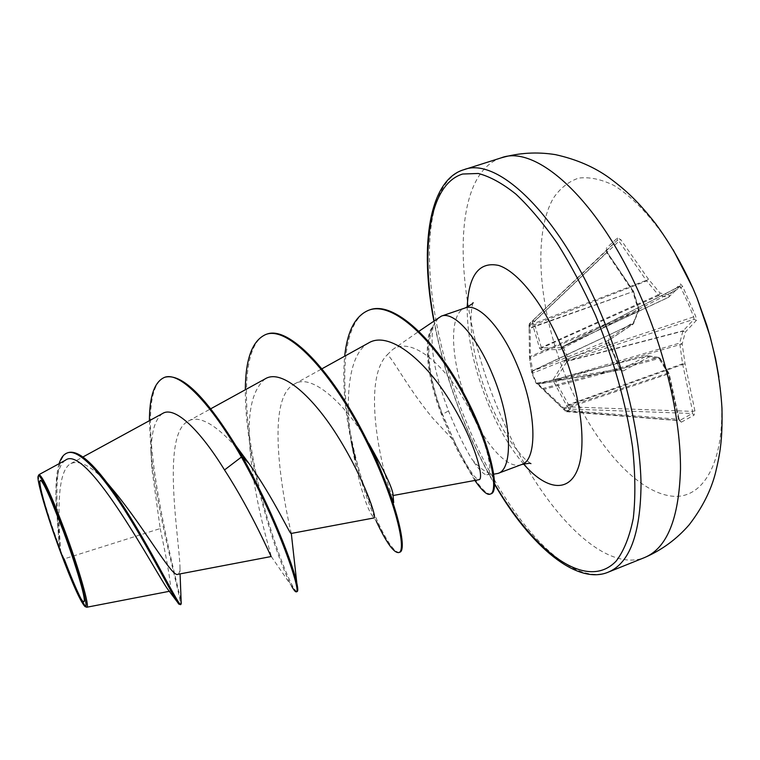 <?xml version="1.0" encoding="UTF-8"?>
<svg xmlns="http://www.w3.org/2000/svg" width="760" height="760" viewBox="0 0 760 760"><rect width="100%" height="100%" fill="white"/><g stroke="black" fill="none" stroke-linecap="round" stroke-linejoin="round"><path stroke-width="0.57" stroke-dasharray="3.8 2.85" d="M694.915 410.903L685.045 363.651L682.157 343.966L685.406 331.968L696.407 320.397L695.675 316.217L682.689 286.482L680.884 287.584L687.676 302.185L693.775 317.129L694.013 319.248L682.917 331.113L679.716 343.064L682.575 363.764L692.597 411.378L692.303 413.497L679.639 420.536L678.5 419.244L668.278 373.683L658.312 357.476L646.779 355.832L621.205 369.816L619.723 368.818L622.981 371.089L621.205 369.816L537.994 383.828L564.262 408.528L566.409 411.673L570.351 409.06L692.303 413.497L694.089 415.15L694.915 410.903L692.597 411.378L570.779 406.923L568.489 404.615L555.446 380.883L555.389 379.734L567.302 361.038L565.45 359.755L553.47 379.126L553.584 381.482L566.58 405.412L569.088 408.395L570.779 406.923L570.351 409.06L569.088 408.395L565.297 411.008L536.019 382.85L537.938 384.199L536.541 383.087L619.723 368.818L608.428 342.409L609.017 338.456L608.494 342.599L619.827 369.113M564.633 360.506L566.656 361.475L682.917 331.113L685.406 331.968L683.145 330.799L567.302 361.038L568.85 360.231L563.027 346.465L560.832 347.69L541.966 347.852L541.272 347.225L534.65 324.339L534.66 321.252L532.988 320.416L529.511 323.589L530.233 327.693L530.337 356.469L532.741 370.861L532.428 373.274L531.876 373.274L536.047 383.22L531.867 373.255L532.722 371.108L608.617 340.375L633.317 323.808L638.381 310.194L632.728 291.374L606.584 252.405L606.309 248.226L607.05 252.13L633.289 291.241L638.751 309.5L633.65 322.059L609.017 338.456M531.886 373.008L529.615 359.147L529.026 324.852L532.532 321.66L532.836 325.327L539.6 348.26L541.015 349.552L560.053 349.685L562.542 348.412L566.998 358.938L565.45 359.755M673.132 249.736C654.379 219.763 633.716 197.571 613.994 185.45C601.15 179.198 589.351 176.757 578.588 178.115C568.632 181.535 560.262 188.148 553.489 197.97C531.572 235.837 539.325 314.079 567.644 381.092C593.265 441.778 634.875 491.017 670.605 495.976C706.239 501.315 730.236 453.463 718.903 377.15M682.689 286.482L680.494 283.945L669.322 294.994L660.041 293.047L648.337 279.053L620.768 239.59L617.433 237.965L606.309 248.226M162.516 413.535C153.045 420.679 149.54 439.337 151.981 469.509L160.218 528.552L64.144 558.913L60.629 550.819C57.788 511.546 57.237 470.506 70.898 463.552C81.329 459.173 96.245 468.996 115.653 493.041M438.757 317.49L432.402 326.952C425.552 348.83 428.754 377.568 442.016 413.145L454.185 441.123L433.162 418.655C409.099 390.051 392.796 358.54 387.372 354.654L392.388 349.79C407.749 337.82 435.242 356.288 456.722 388.284C485.393 430.094 495.492 476.283 486.694 474.734C483.616 474.686 478.724 469.566 472.036 459.391C480.567 469.376 488.224 474.259 494.988 474.059M432.649 327.028L433.048 326.885C429.742 347.387 434.901 375.392 448.533 410.903L449.502 413.326C457.064 431.841 464.569 447.203 472.036 459.391M177.726 574.341C179.151 573.99 179.911 571.748 180.006 567.615C179.531 540.901 160.73 434.216 188.223 421.163C201.723 412.68 226.337 432.62 248.843 463.296M291.137 533.463L291.289 533.178C290.035 528.95 260.214 401.062 294.3 384.113C311.752 372.276 346.028 404.833 368.647 443.184M392.958 493.715L393.11 495.51C389.3 498.664 357.067 383.866 387.372 354.654M454.185 441.123C466.535 466.241 474.772 479.104 478.914 479.702M368.695 342.902C347.424 354.207 344.565 403.36 352.203 447.555C358.33 480.168 364.601 502.284 371.032 513.903L374.062 517.94M265.316 378.774C251.133 390.44 246.287 416.575 250.8 457.168C255.616 506.625 271.69 556.263 271.263 556.5L271.244 556.519M160.218 528.552C168.283 566.656 171.627 587.518 170.24 591.137L168.017 589.608M65.35 460.275C58.425 465.196 55.318 478.895 56.031 501.372L59.251 546.459C46.911 512.649 37.078 478.885 38.703 475.057M165.243 377.14C125.875 391.466 177.004 581.086 181.108 601.502M68.191 452.627C52.487 457.605 56.534 509 60.6 550.563L60.629 550.819M149.416 420.688L150.936 451.611C157.843 522.339 183.844 605.359 179.996 604.827M59.099 463.685C56.582 472.53 55.556 484.329 56.031 499.082L59.204 545.404L60.6 550.563M59.251 546.459L59.204 545.404M297.198 591.498C292.704 592.733 269.144 535.809 255.721 471.608C242.041 407.474 241.689 342.998 266.76 334.162M399.779 552.207C390.934 555.626 364.173 501.391 351.728 439.669C338.941 378.527 342.998 319.029 369.882 309.814M491.14 493.762C488.575 494.722 484.842 492.1 479.93 485.906C476.985 482.401 472.872 476.235 467.59 467.438L456.693 446.947L442.358 414.361L441.588 414.637L442.016 413.145M271.263 556.5L291.669 586.207C281.058 567.644 258.599 502.892 249.612 442.615C246.686 423.586 245.262 405.963 245.337 389.766M371.032 513.903L376.314 521.265C368.572 504.089 361.617 483.559 355.462 459.686L352.203 447.555M351.291 441.608C344.613 410.039 342.409 381.577 344.679 356.202M474.867 480.453L459.43 454.214L450.214 435.062L441.588 414.637C427.358 379.344 422.759 339.596 432.402 326.952M433.048 326.885C423.577 339.748 428.212 379.269 442.358 414.361L448.533 410.903M622.981 371.089L648.726 357.067L660.031 358.786L668.981 373.882L679.25 419.624L681.311 422.19L679.639 420.536L565.164 411.046L565.82 410.352L678.5 419.244L679.44 419.416L679.896 420.726L566.409 411.673L563.606 409.222L669.17 373.673L667.964 373.103L563.54 408.072L562.751 408.348L563.739 409.184M531.81 372.599L532.741 370.861L633.916 323.276L532.503 370.747L531.744 372.409L529.596 358.815L530.404 357.599L639.027 310.707L639.093 309.643L529.464 356.791L529.159 328.558L633.631 291.384L530.233 327.693L529.131 327.294L529.53 323.579L528.969 325.033L530.062 325.423L607.24 251.949L606.471 250.135L529.511 323.589L606.299 250.391L617.367 240.236L618.944 241.119L620.768 239.59M617.433 237.965L617.367 240.236L532.988 320.416L532.532 321.66L534.66 321.252L618.944 241.119L646.656 280.915L648.337 279.053L646.342 280.345L532.665 323.988M532.836 325.327L646.656 280.915L658.274 294.842L659.034 295.422L660.041 293.047L658.274 294.842L539.6 348.26M541.015 349.552L541.966 347.852L659.034 295.422L668.249 297.388L668.923 297.074L669.322 294.994L668.249 297.388L560.832 347.69L560.053 349.685M680.219 285.969L668.582 297.302L561.355 347.529L668.505 297.35L680.219 285.978L680.494 283.945M680.219 285.978L562.865 346.55L562.542 348.412L680.884 287.584L679.716 286.349L563.027 346.465L561.393 347.51L561.061 349.363M553.47 379.126L555.389 379.734L679.716 343.064L682.157 343.966L553.584 381.482M696.407 320.397L694.013 319.248L568.85 360.231L566.998 358.938L695.675 316.217M566.58 405.412L682.575 363.764L685.045 363.651L569.154 405.118L567.464 406.59M562.694 408.13L543.229 389.548L660.06 358.216L658.312 357.476L542.346 388.635L543.163 389.415M541.766 388.094L536.389 383.296L537.994 383.828L647.558 355.737L538.07 383.762L536.114 382.878M536.019 382.85L538.156 383.762L646.779 355.832L648.726 357.067L647.558 355.737L658.853 357.438L660.031 358.786L660.06 358.216L669.17 373.673L679.25 419.624M529.226 328.586L529.197 327.123M529.615 359.147L529.482 356.82M607.05 252.13L633.479 291.051L639.093 309.643L633.298 324.007L608.75 340.309L608.855 342.313L621.053 369.882L537.938 384.199L536.047 383.22L536.541 383.087L532.428 373.274L608.494 342.599M501.134 157.871C447.763 175.427 454.014 305.947 498.836 410.846C535.543 501.201 600.466 575.016 644.66 557.526M608.447 572.071C566.57 588.62 503.291 513.542 466.592 422.579C421.904 316.948 413.392 186.371 463.933 169.689M494.589 483.825C483.55 464.911 473.565 444.6 464.626 422.902C450.747 388.997 440.562 354.948 434.074 320.748M521.521 464.569C507.395 470.316 483.645 442.928 468.834 406.344C450.585 363.251 447.801 313.158 465.262 307.933M523.535 463.942C510.112 448.191 498.303 428.089 488.091 403.636C473.993 368.828 467.029 336.661 467.219 307.135M681.311 422.19L694.089 415.15M79.572 579.5L64.543 532.836L51.176 500.431M433.874 320.891C440.41 355.119 450.623 389.187 464.502 423.082C473.47 444.866 483.493 465.262 494.589 484.281M473.081 302.651L472.625 304.256C472.207 306.631 471.694 305.453 470.934 318.26C470.81 342.18 476.995 369.959 489.478 401.574C496.631 418.256 504.374 432.582 512.715 444.552C519.982 453.872 524.694 459.24 526.861 460.636L530.908 463.666M392.388 349.78L419.055 331.208M70.898 463.552L82.925 456.988M188.233 421.163L210.719 408.794M294.3 384.104L322.078 368.724M170.24 591.128L169.318 591.308M180.006 567.615L180.072 573.895M150.936 451.611L151.981 469.509M178.98 604.228L177.147 601.758M56.031 499.082L56.031 501.362M486.694 474.734L493.81 474.154M250.8 457.168L249.612 442.615"/><path stroke-width="1.14" d="M718.903 377.15L715.587 358.748L710.058 336.214L696.986 297.901L692.882 288.135L673.132 249.736M63.337 531.069C69.986 549.091 75.401 565.231 79.572 579.5C92.017 621.917 77.986 599.051 60.325 550.667C39.843 496.137 31.207 453.805 51.176 500.431L63.337 531.069M63.46 530.309C78.727 571.216 89.651 610.593 84.939 606.489C80.465 601.711 72.219 583.319 60.221 551.313C47.348 516.686 36.451 480.016 38.142 476.206C39.168 471.523 50.806 496.052 63.46 530.309M38.266 475.95L38.988 474.639C42.38 475.646 50.872 494.038 64.457 529.806C79.221 569.288 90.25 608.152 86.754 607.24L85.196 606.603M85.614 606.518C81.311 600.894 74.157 585.029 64.144 558.913M493.81 474.154L497.904 473.442C513.693 469.357 511.803 419.7 492.356 374.062C476.815 336.11 453.786 310.945 441.398 316.113L419.055 331.208M181.108 601.502L180.889 604.485C179.312 608.731 141.873 528.618 106.913 482.581L115.653 493.041C145.35 529.492 172.273 577.657 177.726 574.341L271.244 556.519C271.434 558.353 253.032 513.912 224.513 469.946C200.82 431.3 175.009 405.346 162.516 413.535L82.925 456.988M248.995 463.514L242.383 456.731L235.932 445.806L248.995 463.514C273.999 498.74 290.32 535.125 291.137 533.463L374.062 517.94C377.112 518.263 364.581 479.949 339.102 438.587C313.813 397.242 282.045 368.495 265.316 378.774L210.719 408.794M368.647 443.184C383.401 469.205 391.505 486.048 392.958 493.715L393.68 502.635L376.086 458.536L368.647 443.184M393.195 495.501L478.914 479.702C484.785 479.55 474.876 440.515 449.055 399.437C423.377 358.226 388.417 330.913 368.695 342.902L322.078 368.724M177.147 601.758L168.026 589.608C158.545 577.676 87.153 442.405 65.35 460.275L38.988 474.639M235.932 445.806C205.352 396.321 181.792 373.435 165.243 377.14L164.34 377.445C154.441 381.919 149.464 396.33 149.416 420.688M106.913 482.581C89.832 460.019 76.921 450.043 68.191 452.627L67.26 452.95C63.602 454.309 60.886 457.89 59.099 463.685M291.308 533.453L296.818 583.11C293.113 564.841 271.662 508.734 242.383 456.731L241.433 457.064C211.061 403.75 179.759 370.88 164.34 377.445M180.889 604.485L178.98 604.228C174.42 599.403 154.081 557.64 128.915 516.866C103.74 475.921 79.116 448.115 67.26 452.95M291.669 586.207C293.92 590.225 295.478 592.097 296.324 591.831C301.606 593.028 279.556 524.913 241.433 457.064L224.513 469.946M296.818 583.11C297.948 588.373 298.072 591.166 297.198 591.498L296.324 591.831M245.337 389.766C245.48 358.844 252.329 340.413 265.895 334.447L266.76 334.162C288.838 325.46 331.236 370.965 363.261 433C395.466 494.978 408.158 550.335 399.779 552.207L398.933 552.529C394.031 553.385 386.488 542.963 376.314 521.265M344.679 356.202C347.358 330.856 355.481 315.485 369.056 310.099L369.882 309.814C394.136 300.675 435.499 340.347 463.505 392.834C491.748 445.322 499.89 491.568 491.14 493.762L490.323 494.076C487.445 495.615 482.286 491.074 474.867 480.453M265.895 334.447C287.945 325.764 330.315 371.279 362.349 433.323C394.554 495.32 407.284 550.667 398.933 552.529M355.462 459.686L351.291 441.608M369.056 310.099C393.281 300.969 434.615 340.66 462.64 393.138C490.884 445.645 499.054 491.881 490.323 494.076M644.66 557.526C666.995 548.159 678.946 518.728 680.494 469.243C680.76 420.536 666.349 355.993 641.525 298.519C599.953 200.944 536.351 143.792 501.134 157.871L463.933 169.689C497.239 156.18 559.056 214.482 600.619 312.94C625.413 370.937 640.395 435.831 641.041 484.548C640.471 534.005 629.603 563.179 608.447 572.071L644.66 557.526C661.922 550.003 676.761 539.096 689.178 524.799C702.24 507.822 711.018 490.485 715.511 472.777C720.318 452.703 722.598 439.09 721.962 408.101C720.318 380.836 715.226 353.096 706.676 324.89L696.986 297.901M434.074 320.748C420.423 247.988 429.001 184.291 462.659 174.021L478.306 173.48C489.943 176.51 502.474 183.398 515.907 194.132C529.653 207.071 543.466 223.525 557.356 243.485C571.017 265.212 583.737 289.19 595.536 315.428C613.842 360.173 626.173 404.016 632.538 446.965C635.35 473.831 635.597 497.6 633.289 518.263C629.612 536.702 623.875 551.01 616.094 561.174C586.397 591.973 534.214 551.912 494.589 483.825M441.398 316.113L465.262 307.933C478.173 302.584 501.667 327.446 517.208 365.199C536.683 410.571 537.928 460.247 521.521 464.569C527.934 463.305 531.059 463.001 530.908 463.666M467.219 307.135C468.587 275.187 479.085 261.298 498.703 265.449C517.655 271.491 542.716 302.66 560.348 344.308C580.317 391.343 587.233 444.191 577.856 468.825C568.547 493.658 545.737 489.62 523.535 463.942M696.977 297.892L692.864 288.106C682.29 264.613 669.921 243.209 655.756 223.877C638.086 201.352 626.354 190.598 609.814 178.248C594.662 167.171 576.526 159.296 555.408 154.631C537.016 151.686 518.928 152.769 501.134 157.871M494.589 484.281C530.575 546.877 577.4 585.542 608.447 572.071M465.262 307.933C471.019 304.827 473.623 303.069 473.081 302.651M497.904 473.442L521.521 464.569M169.318 591.308L86.754 607.24M180.072 573.895L181.232 603.687M433.874 320.891C418.988 245.062 429.618 179.493 463.933 169.689"/></g></svg>
